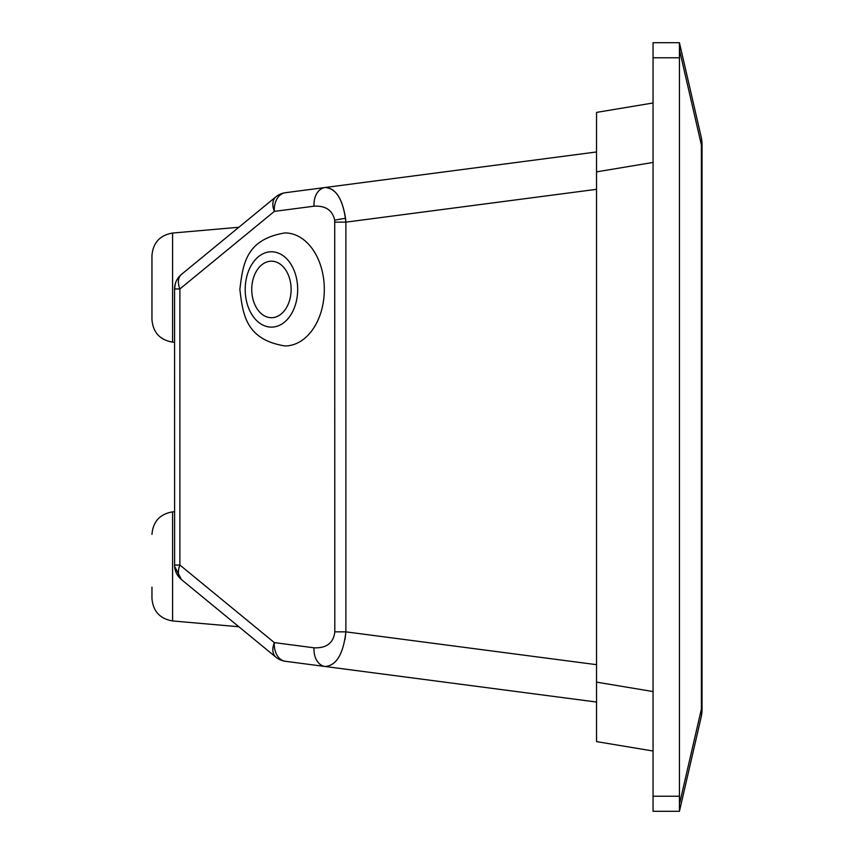 <?xml version="1.0" encoding="UTF-8"?>
<svg xmlns="http://www.w3.org/2000/svg" width="854" height="854" viewBox="0 0 854 854"><rect width="100%" height="100%" fill="white"/><g stroke="black" fill="none" stroke-linecap="round" stroke-linejoin="round"><path stroke-width="1.28" d="M291.118 289.442A28.257 19.685 -90 0 0 271.433 261.185A28.257 19.685 -90 0 0 251.749 289.442A28.257 19.685 -90 0 0 271.433 317.699A28.257 19.685 -90 0 0 291.118 289.442M284.948 345.955A56.513 39.369 -90 0 0 324.317 289.442A56.513 39.369 -90 0 0 284.948 232.928C245.749 239.344 242.899 264.409 239.867 289.442C242.899 314.486 245.749 339.54 284.948 345.955M345.037 639.251L345.881 631.853C343.308 654.1 336.38 665.65 325.107 666.494L285.407 661.295A18.841 13.461 -82.5 0 1 274.337 642.614A18.841 11.732 129.4 0 0 275.895 657.174L181.454 579.588L174.622 566.405L174.568 288.962L175.273 283.848M181.454 579.588A18.841 18.841 0 0 1 174.568 565.038A18.841 18.841 0 0 0 181.454 579.588A18.841 11.732 -50.6 0 1 179.884 565.038L274.337 642.614L314.037 647.812C326.591 648.303 333.519 642.977 334.811 631.853L334.704 220.236C332.526 210.244 325.641 205.568 314.037 206.188A18.841 13.461 -97.5 0 1 325.107 187.506C335.505 187.944 342.315 198.224 345.539 218.336L345.881 222.147C343.308 199.9 336.38 188.35 325.107 187.506L596.54 151.959M151.959 287.595L151.959 255.559C153.037 242.739 159.922 235.234 172.593 233.046L172.593 342.144C159.922 339.956 153.037 332.452 151.959 319.631L151.959 287.595L151.959 319.631C153.037 332.452 159.922 339.956 172.593 342.144L174.568 342.326M151.959 587.125L151.959 598.44C153.037 611.261 159.922 618.766 172.593 620.954C159.922 618.766 153.037 611.261 151.959 598.44M174.622 287.595L174.568 288.962A18.841 18.841 0 0 1 181.454 274.412L275.895 196.826A18.841 11.732 50.6 0 0 274.337 211.386A18.841 13.461 -97.5 0 1 285.407 192.705L325.107 187.506M285.407 192.705A18.841 18.841 0 0 0 275.895 196.826L238.864 227.249L172.593 233.046C159.922 235.234 153.037 242.739 151.959 255.559M174.568 511.674L172.593 511.856L172.593 620.954L238.864 626.751L275.895 657.174A18.841 18.841 0 0 0 285.407 661.295M596.54 702.041L325.107 666.494A18.841 13.461 97.5 0 1 314.037 647.812M679.432 42.7L679.432 57.773L653.054 57.773L653.054 42.7L679.432 42.7L701.07 136.48A37.672 37.672 0 0 1 702.041 144.945L702.041 709.055A37.672 37.672 0 0 1 701.07 717.52L679.432 811.3L653.054 811.3L653.054 796.227L679.432 796.227L679.432 811.3M653.054 162.441L596.54 171.867L596.54 112.397L653.054 102.982M596.54 171.867L596.54 682.132L653.054 691.559M653.054 751.018L596.54 741.603L596.54 682.132M653.054 57.773L653.054 796.227M679.432 57.773L679.432 796.227M679.933 807.372L679.901 805.343M679.731 802.931L701.39 709.055L701.39 144.945L679.731 51.069L679.901 48.657M701.39 709.055A37.672 28.94 13 0 1 701.07 717.52A37.672 37.672 0 0 0 702.041 709.055L701.39 709.055M701.39 144.945A37.672 28.94 -13 0 0 701.07 136.48A37.672 37.672 0 0 1 702.041 144.945L701.39 144.945M334.811 631.853L345.881 631.853L596.54 664.679M334.811 222.147L345.881 222.147L345.881 631.853M314.037 206.188L274.337 211.386L179.884 288.962L174.568 288.962A18.841 18.841 0 0 1 181.454 274.412A18.841 11.732 50.6 0 0 179.884 288.962L179.884 565.038L174.568 565.038M245.194 289.442A37.672 26.239 -90 0 0 271.433 327.125A37.672 26.239 -90 0 0 297.672 289.442A37.672 26.239 -90 0 0 271.433 251.77A37.672 26.239 -90 0 0 245.194 289.442M334.704 220.236A18.841 2.21 -6.6 0 1 345.539 218.336M596.54 189.321L345.881 222.147M172.593 511.856C159.922 514.044 153.037 521.548 151.959 534.369C153.037 521.548 159.922 514.044 172.593 511.856"/></g></svg>
